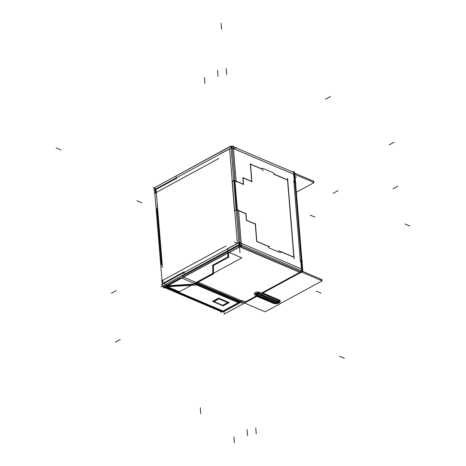 <?xml version="1.0" encoding="UTF-8"?>
<svg xmlns="http://www.w3.org/2000/svg" width="466" height="466" viewBox="0 0 466 466"><rect width="100%" height="100%" fill="white"/><g stroke="black" fill="none" stroke-linecap="round" stroke-linejoin="round"><path stroke-width="0.7" d="M240.829 301.467L239 302.457L240.829 301.467M162.372 266.302L157.426 206.089L162.372 266.302M227.711 248.803L237.386 243.549L227.711 248.803M232.289 181.542L234.689 210.743L232.289 181.542M219.929 154.141L229.604 148.887L219.929 154.141M165.447 287.213L221.734 311.142A2.744 1.771 -67 0 0 222.655 311.16M237.561 301.846L237.491 300.96L197.17 283.823L237.491 300.96L237.561 301.846L237.474 300.751M195.749 283.596L194.776 283.66L195.749 283.596M237.975 302.679A1.375 0.658 -4.7 0 1 237.578 303.098A1.375 0.658 -4.7 0 0 237.584 302.16L197.066 284.93L237.584 302.16M237.398 303.191L223.004 311.014L237.398 303.191M166.333 286.596L196.221 284.773L166.333 286.596M223.15 305.661L228.771 302.609L223.15 305.661L222.76 305.498L223.15 305.661M213.731 301.659L213.014 301.356L213.731 301.659L213.306 301.455L218.793 298.473L228.194 302.585M218.426 298.199L212.787 301.257L218.426 298.199L229.202 302.789M228.975 302.498L218.799 298.17L228.975 302.498M166.391 285.373L165.174 284.749L166.391 285.373M227.425 250.941L227.501 251.739L227.425 250.941M238.883 243.089A2.744 1.322 -4.7 0 1 240.06 243.048A2.744 1.322 -4.7 0 0 238.883 243.089M240.963 245.017A2.744 1.771 113 0 1 240.345 246.06A2.744 1.771 113 0 0 240.963 245.017M300.564 271.661A2.744 1.771 -67 0 0 301.187 270.618A2.744 1.771 -67 0 1 300.564 271.661M246.328 220.156L245.798 213.731L238.575 210.661L241.242 243.141L238.575 210.661L245.798 213.731L246.328 220.156L255.601 224.094M246.52 220.401L255.251 224.111L256.667 241.318L255.251 224.111L246.52 220.401M256.865 241.563L267.927 246.264L256.865 241.563M267.985 246.293L269.068 247.929L270.03 248.337L269.068 247.929L267.985 246.293M280.247 252.677L270.03 248.337L280.247 252.677L281.126 251.879L280.247 252.677M281.231 251.925L293.877 257.296L281.231 251.925M293.86 257.127L287.522 180.01L274.771 174.593L287.522 180.01L293.86 257.127M274.649 174.412L273.688 172.956L272.726 172.548L273.688 172.956L274.649 174.412M262.515 168.203L272.726 172.548L262.515 168.203L261.764 168.89L262.515 168.203M261.636 169.007L250.51 164.277L261.636 169.007M250.329 164.201L251.745 181.408L250.329 164.201M251.756 181.577L243.025 177.861L251.756 181.577M242.844 177.785L243.369 184.21L242.844 177.785M243.386 184.379L236.157 181.303L243.386 184.379M294.209 180.488L293.697 174.255L233.658 148.73L293.697 174.255L294.209 180.488M294.221 180.604L293.784 181L293.883 182.194L293.784 181L294.221 180.604M300.424 261.758L293.883 182.194L300.424 261.758L300.954 262.562L300.424 261.758M301.479 268.917L300.966 262.655L301.479 268.917L241.44 243.392L301.479 268.917M237.386 210.393A2.744 1.322 175.3 0 0 236.204 210.434A2.744 1.322 175.3 0 1 237.386 210.393M233.786 181.076A2.744 1.322 -4.7 0 1 234.975 181.041A2.744 1.322 -4.7 0 0 233.786 181.076M232.289 148.386A2.744 1.322 175.3 0 0 231.101 148.427A2.744 1.322 175.3 0 1 232.289 148.386M299.731 272.365L262.23 292.735L299.731 272.365L239.734 246.858L299.731 272.365M279.093 299.906L262.935 293.038L279.093 299.906M246.45 301.31L256.195 296.015L246.45 301.31M257.11 296.201L273.088 302.999L257.11 296.201M279.431 300.069A4.118 1.98 -4.7 0 1 280.282 301.153A4.118 1.98 -4.7 0 1 277.818 303.209A4.118 1.98 -4.7 0 1 273.262 303.075A4.118 1.98 -4.7 0 0 278.878 302.813A4.118 1.98 -4.7 0 0 279.431 300.069M228.59 252.694L239.512 246.764L240.002 252.758L239.512 246.764L240.002 252.758L239.512 246.764L228.59 252.694M228.544 257.075L228.579 252.922L228.544 257.075L213.498 265.247L228.544 257.075M213.411 273.705L213.48 265.474L213.411 273.705L203.875 278.889L213.411 273.705M197.875 282.146L203.875 278.889L197.875 282.146M242.04 300.675L241.446 301.822L240.112 300.984M242.378 300.663L244.213 301.444L242.378 300.663M246.298 301.391A1.375 0.658 -4.7 0 1 244.359 301.508A1.375 0.658 -4.7 0 0 246.298 301.391M238.441 301.065L239.052 300.727L238.441 301.065M214.121 301.636L222.573 305.23L214.121 301.636M219.02 298.735L227.961 302.533L219.02 298.735L213.545 301.962M227.746 302.644L223.715 304.659L227.746 302.644M213.9 301.543L218.641 298.741L213.9 301.543M227.891 253.248L227.862 256.982L212.816 265.154L227.862 256.982L227.891 253.248M212.799 265.381L212.729 273.443L193.011 284.149L167.859 285.687L227.822 253.114L167.859 285.687L193.011 284.149L212.729 273.443L212.799 265.381M196.535 283.549L196.611 284.435L196.535 283.549M223.977 311.591L224.181 314.09L258.263 295.578M260.849 294.168L302.236 271.69L293.994 171.371L292.77 172.036L293.65 171.558L293.883 174.371M183.866 271.771L184.023 273.664M184.28 271.754L163.566 283.002M164.125 282.681A1.375 0.885 113 0 1 163.327 282.85A1.375 0.885 113 0 1 162.89 281.913M162.914 282.314L162.733 280.118M161.51 280.992L225.923 246.001M161.457 264.624L156.844 208.547M154.875 193.757L154.316 193.518L218.729 158.533M155.574 193.046L155.394 190.85M156.442 189.254A1.375 0.885 -67 0 0 155.434 191.241M176.597 178.286L155.883 189.54M176.212 178.705L176.061 176.812M239.209 245.145L239.093 243.718M236.297 209.764L233.996 181.711M238.33 245.867A1.375 0.658 -4.7 0 1 239.128 245.559M231.381 146.877L231.882 146.604M239.099 245.53L239.978 245.052L239.868 243.689M234.765 181.676L237.072 209.729M157.159 204.813L162.308 267.432M154.59 190.309L153.728 189.942L156.011 188.701M154.38 187.769L230.92 146.196L239.011 244.644L162.477 286.217L154.38 187.769M162.727 286.077L162.785 286.806L222.16 312.051M223.191 311.131L220.913 312.366L220.837 311.486M238.709 302.335L239.903 301.688L195.743 282.909M237.415 303.389A1.375 0.658 175.3 0 0 237.998 302.784A1.375 0.658 175.3 0 0 237.421 302.306M222.731 311.375L237.887 303.145M165.756 286.974L164.463 286.427L180.627 277.643L240.002 302.883L223.837 311.667L222.917 311.276M165.826 287.004L222.713 311.189M162.972 285.949A2.744 1.771 -67 0 0 163.292 286.27M163.502 286.386A2.744 1.771 -67 0 0 164.941 286.153L164.952 286.159M165.383 287.184L222.876 311.626A2.744 1.771 -67 0 0 224.315 311.399M163.747 287.213L163.822 288.099L166.1 286.858M162.372 284.965L161.51 284.604L163.793 283.363M168.232 285.903L163.479 283.252M229.54 249.788A2.744 1.625 61.5 0 0 229.959 250.405M163.059 285.903A2.744 1.625 61.5 0 0 164.801 287.499M228.002 253.434L227.664 248.39M237.415 243.374L227.35 248.838M241.592 243.293L239.332 242.332L237.048 243.567M239.11 243.718L239.349 245.267M236.32 209.758L234.014 181.711M239.361 247.062L241.638 245.827L241.405 243.013M240.037 242.6L240.025 242.6A2.744 1.771 113 0 1 239.14 245.547M302.393 271.13A2.744 1.771 113 0 1 301.77 272.173M240.206 244.691L302.842 271.317L294.745 172.874L232.115 146.248L240.206 244.691M236.145 209.782A2.744 1.322 -4.7 0 1 236.53 209.741M236.763 209.729A2.744 1.322 -4.7 0 1 237.334 209.741M238.941 243.741A2.744 1.322 -4.7 0 1 240.124 243.701M238.907 210.638L236.646 209.677L234.369 210.917M238.575 210.498L246.135 213.713M246.526 220.441L245.949 213.434M256.877 241.743L255.391 223.674M268.381 246.298L256.626 241.301M269.517 246.776L268.072 246.194M278.598 250.638L281.377 251.85M294.296 257.314L281.039 251.675M287.563 178.373L294.168 258.752M274.684 174.389L287.947 180.027M273.781 174.494L275.022 174.511M263.261 170.731L261.711 168.855M250.271 164.015L262.026 169.012M251.955 181.833L250.469 163.764M242.833 177.616L252.1 181.559M243.572 184.489L242.996 177.488M236.145 181.134L233.472 148.654L236.145 181.134L243.718 184.355M236.495 181.286L234.235 180.325L231.952 181.559M233.81 148.631L231.55 147.67L229.266 148.91M232.551 146.435L233.431 145.957L233.658 148.77M230.95 146.574A2.744 1.771 -67 0 1 231.398 146.668A2.744 1.771 -67 0 1 232.278 148.351L232.289 148.357M294.774 173.218L314.002 181.396L312.808 182.043M232.144 146.592L230.833 146.033L174.034 177.092M294.873 174.418L314.101 182.59L296.335 192.242M293.848 173.952L294.401 180.721M294.698 182.631L294.361 180.4M301.123 260.791L301.118 262.568M301.106 262.265L301.665 269.028M301.63 268.614L301.863 271.428L299.58 272.662M261.496 293.353L300.5 272.167M261.909 292.799L279.449 300.255M240.998 301.537L181.996 276.454L239.006 245.489L322.181 280.847L265.171 311.818L241.487 301.747M244.225 301.642A1.375 0.658 175.3 0 0 246.467 301.502M302.335 271.253L322.082 279.652L320.888 280.299M239.705 244.627L238.988 244.324M251.098 299.003L246.147 301.688M250.76 299.184L256.585 296.021M273.618 303.424L256.079 295.968M273.105 303.197A4.118 1.98 175.3 0 0 277.713 303.448A4.118 1.98 175.3 0 0 280.299 301.356A4.118 1.98 175.3 0 0 278.924 300.04M239.745 246.852L228.381 253.026M228.596 252.793L228.561 257.401M228.858 257.121L213.201 265.626M213.504 265.294L213.428 274.084M213.62 273.81L203.7 279.198M204.061 279.006L197.724 282.443M196.303 282.606L196.349 283.188L198.062 282.262M239 300.756L239.891 301.071M239.949 301.112L196.984 282.845M239.728 301.211L239.32 301.438M239.297 300.815L238.662 301.158M223.727 304.816L222.422 305.527M222.76 305.51L213.743 301.677M215.053 301.129L213.748 301.84M218.641 298.776L228.159 302.818M227.035 303.215L222.76 305.475M228.2 302.632L222.195 305.644M241.633 301.112L242.378 300.704M244.545 301.787L242.046 300.727M277.788 301.63L258.246 293.324A1.375 0.885 113 0 1 259.213 292.165L278.755 300.471A1.375 0.885 113 0 0 277.788 301.63M274.864 302.632A1.375 0.984 119.9 0 1 274.905 302.679A1.666 0.804 175.3 0 0 275.948 302.923M273.711 302.568A3.111 1.497 175.3 0 0 276.152 303.011M276.886 302.923A3.111 1.497 175.3 0 0 279.21 301.636A3.111 1.497 175.3 0 0 278.074 300.197M277.736 302.358A1.666 0.804 175.3 0 0 277.835 302.224A1.666 0.804 175.3 0 0 277.247 301.409M274.806 302.65A1.375 0.885 -67 0 0 274.352 302.859L254.815 294.553A1.375 0.885 -67 0 1 255.613 294.384A1.375 0.885 -67 0 1 255.881 294.605L275.423 302.912A1.375 0.885 -67 0 0 275.383 302.859M259.859 292.456A3.111 1.497 175.3 0 0 255.205 292.59A3.111 1.497 175.3 0 0 255.496 294.827M256.393 294.78A1.375 0.775 107.3 0 1 256.422 294.827A1.666 0.804 175.3 0 1 255.875 294.495A1.666 0.804 175.3 0 1 256.644 293.464A1.666 0.804 175.3 0 1 258.764 293.551M277.946 301.182A1.375 0.885 113 0 1 276.979 302.341M258.403 292.875A1.375 0.885 113 0 1 257.436 294.034M255.665 294.361A1.375 0.885 -67 0 0 255.933 294.588A1.375 0.885 -67 0 0 256.737 294.413M255.933 294.588L275.476 302.894A1.375 0.885 -67 0 0 276.251 302.743M276.478 303.145L277.847 302.399L257.238 293.644L255.869 294.384L276.478 303.145M294.104 182.258L296.009 183.068L295.601 183.289M300.547 260.628L302.451 261.438L302.044 261.659M231.049 147.774A2.744 1.322 -4.7 0 1 231.433 147.734M231.666 147.722A2.744 1.322 -4.7 0 1 232.237 147.734M233.839 181.728A2.744 1.322 -4.7 0 1 235.027 181.693M229.627 148.712L219.568 154.176M234.584 211.413L232.074 180.884M227.909 253.166L227.874 257.302M212.746 273.676L241.871 257.855L228.841 252.316L166.409 286.229L179.433 291.768L193.087 284.353M193.518 284.12L212.735 273.682M228.177 257.022L212.519 265.533M212.816 265.201L212.746 273.816M213.143 273.431L192.639 284.575M193.536 284.33L167.37 285.926M166.345 286.724L165.762 287.039M196.728 283.328L197.13 283.305L197.264 284.918L165.564 286.852M238.289 301.1L238.423 302.714L195.831 284.61L195.703 282.996M212.636 301.56L218.804 298.211M223.371 305.958L212.601 301.38M229.161 302.615L222.998 305.964M136.893 200.776L141.711 202.821M338.1 190.629L333.242 193.268M344.327 358.307L339.51 356.257M200.764 413.697L200.275 407.709L200.764 413.697M56.17 147.92L60.994 149.97M330.365 96.567L325.507 99.206M409.83 226.027L405.006 223.983M221.117 23.3L221.612 29.294M237.206 243.421L234.468 242.256M233.664 149.097L236.413 147.6M314.853 217.092L310.036 215.042L314.853 217.092M321.109 293.178L316.292 291.134L321.109 293.178M219.853 154.188L156.005 188.864L157.426 206.089L156.005 188.864L153.116 187.635L156.005 188.864L219.853 154.188M166.141 286.835L223.004 311.014L166.141 286.835M163.787 283.526L227.49 248.926L163.787 283.526M237.375 243.392L234.701 210.894L237.375 243.392M261.49 293.277L259.422 292.398A1.375 0.885 -67 0 0 258.7 293.26A1.375 0.885 -67 0 1 259.422 292.398A2.872 1.381 175.3 0 0 255.671 292.502A2.872 1.381 175.3 0 0 254.885 294.331A2.872 1.381 175.3 0 0 255.356 294.605L274.142 302.591A2.872 1.381 175.3 0 0 275.313 302.865A2.872 1.381 175.3 0 1 274.142 302.591A1.375 0.885 113 0 1 274.433 302.492A1.375 0.885 113 0 0 274.142 302.591L255.356 294.605A1.375 0.885 -67 0 1 255.787 294.495A1.375 0.885 -67 0 0 255.356 294.605A2.872 1.381 175.3 0 1 254.885 294.331A2.872 1.381 175.3 0 1 255.671 292.502A2.872 1.381 175.3 0 1 259.422 292.398L259.044 292.234M277.317 302.69A2.872 1.381 175.3 0 0 278.685 300.657A2.872 1.381 175.3 0 0 278.214 300.384L261.572 293.312L278.214 300.384A1.375 0.885 113 0 0 277.491 301.246A1.375 0.885 113 0 1 278.214 300.384A2.872 1.381 175.3 0 1 278.685 300.657A2.872 1.381 175.3 0 1 277.317 302.69M198.102 282.239L241.784 300.809L198.102 282.239M256.073 294.623L255.846 294.465A1.8 0.868 -4.7 0 1 256.166 293.411A1.8 0.868 -4.7 0 1 258.31 293.137A1.8 0.868 -4.7 0 0 256.166 293.411A1.8 0.868 -4.7 0 0 255.846 294.465L275.097 302.731A1.375 0.885 -67 0 0 275.54 302.749A1.375 0.885 -67 0 1 274.94 302.632M258.595 293.469A1.375 0.885 113 0 1 258.129 294.023A1.375 0.885 113 0 0 258.595 293.469M256.312 294.745A1.375 0.885 113 0 0 256.947 294.681L275.738 302.667A0.728 0.349 -4.7 0 0 276.763 302.603A0.728 0.349 -4.7 0 0 276.769 302.108L257.978 294.122A0.728 0.349 -4.7 0 0 256.952 294.18A0.728 0.349 -4.7 0 0 256.947 294.681A0.728 0.349 -4.7 0 1 256.952 294.18A0.728 0.349 -4.7 0 1 257.978 294.122L276.769 302.108A0.728 0.349 -4.7 0 1 276.763 302.603A0.728 0.349 -4.7 0 1 275.738 302.667L256.947 294.681A1.375 0.885 113 0 1 256.149 294.64M258.7 293.26L277.491 301.246L258.7 293.26M276.921 302.009A1.375 0.885 -67 0 0 277.387 301.461A1.375 0.885 -67 0 1 276.921 302.009M232.278 181.385L229.604 148.887L232.278 181.385M115.405 342.085L120.263 339.446M247.539 435.576L247.05 429.582M164.772 286.258L224.146 311.498M162.465 286.112L160.857 286.986L162.465 286.112M231.113 251.325L164.638 287.435M300.937 272.878L238.307 246.252M238.516 210.009L241.312 243.963M295.06 176.713L296.568 177.36L295.06 176.713M226.231 68.642L226.726 74.63M204.399 77.467L204.889 83.461M256.259 433.869L255.764 427.881M242.471 303.156L237.654 301.112L242.471 303.156M234.427 442.7L233.932 436.706M278.493 301.659L273.676 299.615M278.586 300.547L261.572 293.312M255.269 295.724L260.086 297.774M254.978 294.448L274.521 302.754M277.142 302.265L257.605 293.959M256.568 294.518L276.111 302.83M233.419 147.996L236.21 181.956M217.511 70.343L218.006 76.331M111.386 293.254L116.244 290.615M394.189 142.147L389.331 144.786M397.807 186.179L392.949 188.817M277.841 301.467A1.8 0.868 -4.7 0 1 277.858 302.184L277.835 302.224"/></g></svg>
